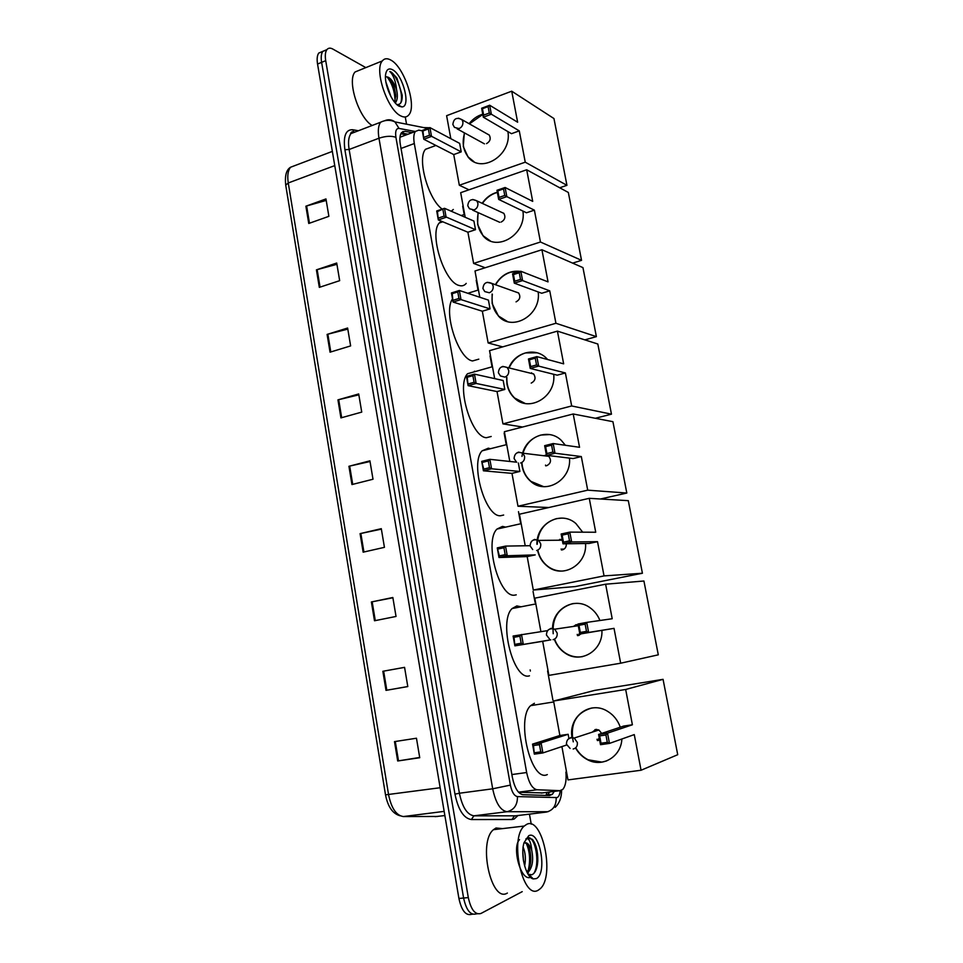 <?xml version="1.0" encoding="UTF-8"?>
<svg xmlns="http://www.w3.org/2000/svg" width="963" height="963" viewBox="0 0 963 963"><rect width="100%" height="100%" fill="white"/><g stroke="black" fill="none" stroke-linecap="round" stroke-linejoin="round"><path stroke-width="1.44" d="M518.576 792.26L542.482 792.922M422.312 130.836L418.749 130.149L415.378 131.462C413.729 133.857 413.368 137.878 414.307 143.535L526.653 772.531C528.892 783.039 532.358 788.781 537.053 789.756L559.912 790.671L562.765 789.407C565.546 786.085 566.593 780.307 565.907 772.073M401.788 136.565L400.042 136.602M530.36 671.042L530.144 669.887M552.943 700.294L547.598 670.994M535.055 602.369L533.069 591.475M520.441 522.367L518.491 511.654M506.069 443.69L504.143 433.145M491.937 366.313L490.047 355.949M478.021 290.116L476.216 280.245M464.214 214.532L462.697 206.251M412.2 132.653L404.954 131.305L401.499 132.641C399.814 135.037 399.428 139.045 400.355 144.679L512.4 777.514C514.627 788.011 518.13 793.729 522.909 794.68L549.536 795.546L552.389 794.294L554.219 791.405M549.68 791.983L547.14 795.462M522.223 891.642L480.958 913.466C475.253 915.139 471.027 909.842 468.307 897.588L325.711 60.657C324.892 55.541 325.301 51.858 326.914 49.631C328.359 47.885 330.321 47.693 332.801 49.041L365.82 67.615M405.267 116.968L406.542 124.191M529.445 814.144L531.239 824.172M477.383 913.791L476.288 913.887C470.546 915.56 466.321 910.276 463.6 898.034L321.618 62.354C320.811 57.238 321.221 53.567 322.858 51.328L326.698 49.932M401.27 132.966L408.047 134.218M476.288 913.887C470.546 915.56 466.321 910.276 463.6 898.034L321.618 62.354C320.811 57.238 321.221 53.567 322.858 51.328L326.914 49.631M472.689 914.2L471.629 914.296C465.863 915.969 461.626 910.697 458.918 898.479L317.549 64.04C316.743 58.936 317.164 55.252 318.801 53.025L322.641 51.617M327.107 334.414L347.619 328.022L350.628 345.91L330.044 352.181L327.107 334.414L327.853 334.197L330.791 351.952M316.418 269.857L336.713 263.031L339.674 280.666L319.319 287.371L316.418 269.857L317.164 269.64L320.053 287.13M305.885 206.202L325.963 198.932L328.877 216.326L308.75 223.476L305.885 206.202L306.619 205.974L309.472 223.211M360.078 533.634L381.3 528.675L384.43 547.345L363.147 552.172L360.078 533.634L360.848 533.466L363.918 551.992M371.381 601.959L392.844 597.505L396.034 616.452L374.499 620.762L371.381 601.959L372.163 601.803L375.281 620.605M382.853 671.283L404.568 667.347L407.794 686.571L386.007 690.363L382.853 671.283L383.647 671.139L386.801 690.218L386.007 690.363M394.493 741.618L416.461 738.224L419.736 757.725L397.695 760.987L394.493 741.618M337.941 399.874L358.693 393.951L361.739 412.104L340.926 417.894L337.941 399.874L338.699 399.681L341.672 417.689M348.931 466.285L369.912 460.832L373.006 479.237L351.952 484.558L348.931 466.285L349.689 466.092L352.711 484.365M370.021 461.518L349.689 466.092M358.838 394.842L338.699 399.681M419.699 757.46L397.695 760.987M407.794 686.535L386.801 690.218M404.58 667.371L383.647 671.139M392.892 597.758L372.163 601.803M381.372 529.144L360.848 533.466M326.204 200.412L306.619 205.974M336.93 264.307L317.164 269.64M347.812 329.117L327.853 334.197M526.689 824.352C542.41 815.95 555.133 876.294 540.171 888.777L538.365 890.101C522.789 900.622 509.102 838.34 524.233 826.049L526.689 824.352M507.369 893.05C491.202 903.547 477.756 841.927 493.465 829.685L496.017 827.999L502.542 828.613M526.845 871.972C529.193 869.445 530.505 865.568 530.769 860.368C530.902 852.652 529.578 847.139 526.821 843.853L524.727 842.721M524.125 842.926C527.086 842.011 529.65 844.563 531.793 850.594C533.61 860.152 532.431 867.326 528.254 872.141L527.002 872.273M527.255 872.779L528.254 872.141M523.547 861.139L522.825 851.846M524.642 866.05C525.967 859.032 525.473 852.761 523.15 847.211M528.085 874.223L531.889 874.765C535.32 873.08 537.282 868.518 537.787 861.078C537.956 851.485 536.162 844.238 532.407 839.351L527.279 837.979L525.858 838.978L526.893 838.592C529.421 838.881 531.058 842.878 531.793 850.594M536.331 878.593L533.273 878.918C525.918 877.63 520.116 854.771 524.065 842.661L528.711 835.728C539.737 829.709 547.622 873.67 536.331 878.593M523.33 859.803L522.825 853.507M527.736 873.646L528.531 871.912M530.276 864.581L528.579 846.633M519.514 839.664C511.594 847.031 520.971 883.348 531.335 876.944M537.366 865.063L537.715 861.488L535.308 844.443M527.279 872.815L527.543 872.213M528.278 870.131C530.529 860.392 529.855 851.461 526.279 843.347M530.324 877.076L531.058 876.655M533.887 873.393C540.412 862.692 535.043 836.666 528.218 837.702M596.482 729.376L596.687 730.712M598.577 738.717L599.07 740.198M547.321 774.589C531.191 782.835 515.723 718.807 530.637 705.65L534.429 703.267M594.917 729.653L595.17 731.218M597 739.259L597.409 740.571M571.986 737.393C568.254 716.713 590.078 700.294 607.412 711.212C613.479 714.859 617.777 720.192 620.292 727.209M632.39 724.778L607.533 733.144L609.459 743.412L634.268 734.6L641.057 770.244L677.723 754.703L663.062 679.336L625.673 689.472L632.39 724.778L623.759 726.054L598.589 734.456L607.533 733.144L605.932 734.986L607.304 742.329L609.459 743.412L600.503 744.7L598.589 734.456L599.648 735.901L601.02 743.231L600.503 744.7M621.869 739.006C621.171 756.617 602.682 767.764 587.863 759.879C582.651 757.255 578.534 753.283 575.537 747.962M625.673 689.472L553.581 701.028L559.876 735.503L568.146 734.288L568.892 738.344M561.911 746.59L567.989 779.91L641.057 770.244M663.062 679.336L594.737 690.387L553.581 701.028M607.304 742.329L601.02 743.231M605.932 734.986L599.648 735.901M566.653 745.001L542.891 752.934L534.345 754.149L532.539 744.122L559.876 735.503M534.345 754.149L533.478 745.555L532.539 744.122L541.086 742.87L568.146 734.288M533.478 745.555L539.473 744.688L541.086 742.87L542.891 752.934L540.773 751.874L539.473 744.688M534.766 752.729L540.773 751.874M601.694 733.409L598.902 730.002L595.82 729.424L592.233 732.169M606.75 760.89L601.923 762.106L588.128 759.783C582.88 757.147 578.751 753.138 575.742 747.77M597.891 740.523L599.612 739.909M573.262 741.859C569.843 723.947 576.03 712.656 591.824 707.998M597.854 740.535L597.084 739.235M529.469 675.809C513.664 681.335 498.16 621.304 512.099 608.544L516.842 605.932L521.079 606.798M578.775 634.148L579.088 635.339M575.585 624.879L575.718 626.106M577.21 634.4L577.511 635.628M552.569 628.333C552.449 608.58 575.092 596.109 590.367 607.978C594.677 611.144 597.854 615.309 599.925 620.497M612.203 618.74L586.744 622.399L588.634 632.438L614.033 628.358L620.666 663.206L658.295 654.828L643.922 581.002L605.619 584.204L612.203 618.74M586.491 631.331L580.316 632.45L579.834 634.039L577.969 624.024L586.744 622.399L585.143 624.156L586.491 631.331L588.634 632.438L579.834 634.039L614.033 628.358M601.911 630.488C603.067 650.47 580.99 664.037 565.462 653.323C560.285 649.977 556.566 645.282 554.315 639.251M605.619 584.204L534.79 598.167L540.893 631.62M620.666 663.206L548.898 675.376L542.675 641.31L550.812 639.841L514.868 645.848L513.11 636.037L547.562 630.633M585.143 624.156L578.98 625.288L580.316 632.45M577.969 624.024L578.98 625.288M542.675 641.31L514.868 645.848L514.013 637.301L513.11 636.037M514.013 637.301L519.9 636.206L521.501 634.485L523.282 644.319L521.164 643.236L519.9 636.206M515.265 644.307L521.164 643.236M578.101 624.722L576.283 624.686L573.418 626.444M553.195 633.738C552.052 617.945 558.444 607.93 572.371 603.717L574.02 603.464M582.639 656.597L582.242 656.67C576.428 657.597 570.927 656.465 565.738 653.275C560.526 649.905 556.807 645.186 554.568 639.131M578.306 635.556L581.171 633.823M516.24 594.833L514.88 595.11C499.34 598.553 483.823 541.447 496.98 529.072L502.469 526.4L505.647 527.134M562.753 548.898L562.934 549.717M559.912 539.328L559.972 540.219M561.176 548.934L561.405 549.993M536.945 544.312C536.15 523.487 560.875 510.017 575.922 523.559L582.675 532.178M595.724 532.238L569.795 532.118L571.649 541.976L597.517 541.675L604.042 575.898L642.417 573.238L628.297 500.664L589.26 498.328L595.724 532.238M569.518 540.845L563.451 542.157L562.994 543.83L561.152 534.008L569.795 532.118L568.206 533.803L569.518 540.845L571.649 541.976L562.994 543.83L589.151 543.457L597.517 541.675M585.552 543.505C587.274 564.511 563.054 578.944 547.742 566.509C542.446 562.476 539.051 557.047 537.547 550.234M589.26 498.328L519.442 514.206L525.208 545.768M604.042 575.898L533.297 590.054L527.182 556.59L535.211 554.893L507.272 555.747L499.003 557.517L497.269 547.887L505.539 546.093L530.071 545.696M533.297 590.054L575.296 586.551L642.417 573.238M568.206 533.803L562.139 535.127L563.451 542.157M561.152 534.008L562.139 535.127M527.182 556.59L499.003 557.517L499.376 555.892L497.269 547.887M498.136 549.006L503.938 547.754L505.539 546.093L507.272 555.747L505.178 554.652L503.938 547.754M499.376 555.892L505.178 554.652M562.127 539.196L558.287 540.231M537.222 544.264C538.112 530.806 544.528 522.259 556.494 518.624L561.802 518.094M562.32 549.885C565.125 548.994 566.437 546.96 566.268 543.782M562.861 571.047C557.457 571.264 552.509 569.747 548.019 566.497C542.699 562.44 539.292 556.975 537.799 550.126M503.661 515.036L500.543 515.747C485.256 517.3 469.751 462.782 482.138 450.816L488.337 448.18L490.408 448.722M552.882 452.068L546.888 453.549L546.454 455.306L544.661 445.664L553.171 443.546L551.582 445.159L552.882 452.068L554.989 453.212L581.315 456.558L587.707 490.167L626.817 493.032L612.925 421.686L573.202 413.982L579.545 447.289L553.171 443.546L554.989 453.212L546.454 455.487M545.527 465.069L545.672 465.875M569.482 458.123C571.757 479.935 545.684 495.271 530.745 481.404C526.183 477.467 523.282 472.388 522.066 466.164L521.645 462.613M521.982 456.426C524.378 437.118 548.2 427.187 561.369 440.452L565.365 445.267M573.202 413.982L504.371 431.713L509.8 461.458M587.707 490.167L517.986 506.237L511.979 473.363L519.888 471.449L518.335 462.986M581.315 456.558L573.057 458.557L546.454 455.306M600.479 499.003L626.817 493.032M517.986 506.237L548.802 507.525M551.582 445.159L545.6 446.651L546.888 453.549M544.661 445.664L545.6 446.651M511.979 473.363L483.414 470.799L481.717 461.349L489.854 459.327L516.686 462.192M519.888 471.449L491.563 468.8L483.414 470.799L483.763 469.089L481.717 461.349M482.547 462.336L488.265 460.916L489.854 459.327L491.563 468.8L489.493 467.681L488.265 460.916M483.763 469.089L489.493 467.681M546.442 455.186L543.541 455.704M522.981 453.224C526.015 443.726 531.985 437.671 540.893 435.035L549.548 434.59M546.623 465.743C550.884 463.516 551.606 460.374 548.814 456.33L547.297 455.415M543.614 486.64L531.022 481.416C525.497 476.589 522.464 470.293 521.922 462.541M545.503 455.15L545.227 455.908M474.434 371.249L475.397 371.525M491.202 436.48L486.447 437.708C471.376 437.503 455.92 385.272 467.585 373.716L492.49 366.71M553.689 374.282C556.506 396.732 528.843 413.007 514.35 397.948C510.51 394.288 508.055 389.69 506.983 384.177L506.586 377.376M508.813 367.938C514.976 351.989 535.897 346.656 546.791 358.633L547.598 359.512M563.656 363.845L536.848 356.611L538.63 366.096L565.389 372.958L571.673 405.965L611.469 414.174L597.818 344.008L557.421 331.128L563.656 363.845M536.535 364.941L530.649 366.578L530.228 368.432L528.47 358.97L536.848 356.611L535.272 358.164L536.535 364.941L538.63 366.096L530.228 368.432L557.252 375.173L565.389 372.958M557.421 331.128L489.553 350.652L494.669 378.628M571.673 405.965L502.939 423.876L497.04 391.58L504.829 389.461L503.192 380.517L474.47 374.126L476.143 383.43L468.114 385.657L466.441 376.389L474.47 374.126L472.881 375.654L467.248 377.243L466.441 376.389M595.351 418.267L611.469 414.174M502.939 423.876L522.584 427.018M535.272 358.164L529.385 359.813L530.649 366.578M528.47 358.97L529.385 359.813M497.04 391.58L468.114 385.657L467.248 377.243M504.829 389.461L476.143 383.43L474.085 382.299L472.881 375.654M468.439 383.876L474.085 382.299M531.203 383.093C535.272 380.903 536.078 377.845 533.598 373.921L529.072 372.862M509.09 368.01C512.557 360.306 518.046 355.275 525.569 352.915L537.101 352.795M525.076 403.413L514.639 398.008C509.126 392.591 506.538 385.73 506.875 377.436M531.624 372.777L531.311 373.403M478.816 359.151L472.568 360.944C458.352 359.187 442.956 311.892 452.514 298.891M538.173 291.945C541.519 314.853 512.497 332.139 498.485 316.105L492.165 303.598L492.093 294.076M495.343 284.675C501.494 274.648 509.848 270.23 520.381 271.41M522.319 271.855L526.087 273.323M548.043 281.882L520.839 271.277L522.584 280.594L549.741 290.838L555.928 323.267L596.386 336.629L582.952 267.618L541.916 249.742L548.043 281.882M520.501 279.414L514.699 281.22L514.302 283.146L512.569 273.853L520.839 271.277L519.25 272.758L520.501 279.414L522.584 280.594L514.302 283.146L541.724 293.258L549.741 290.838M541.916 249.742L475 270.988L479.791 297.242M555.928 323.267L488.145 342.96L482.343 311.218L490.035 308.894L488.422 300.107L459.351 290.477L461 299.601L453.079 302.057L451.442 292.945L459.351 290.477L457.774 291.933L452.225 293.667L451.442 292.945M584.854 339.879L596.386 336.629M488.145 342.96L502.662 346.885M519.25 272.758L513.448 274.575L514.699 281.22M512.569 273.853L513.448 274.575M482.343 311.218L453.079 302.057L452.225 293.667M490.035 308.894L461 299.601L458.954 298.47L457.774 291.933M453.392 300.179L458.954 298.47M495.632 284.783C499.195 278.536 504.155 274.347 510.522 272.228L520.249 271.458M522.596 271.963L524.39 272.553M516.048 301.876C519.96 299.71 520.814 296.736 518.588 292.933L514.784 291.62M507.308 321.473L498.774 316.189C493.309 310.255 491.178 302.912 492.382 294.172M466.224 283.387C464.322 285.698 461.891 286.384 458.93 285.421C444.292 282.123 428.944 233.684 439.26 222.983L441.319 221.177M522.909 211.066C526.785 234.31 496.607 252.643 483.077 235.803L477.6 224.415L478.033 212.582M482.138 203.313C486.074 197.571 491.142 193.876 497.329 192.227M532.708 201.363L505.106 187.496L506.827 196.645L534.381 210.151L540.448 242.014L581.544 260.347L568.339 192.468L526.689 169.777L532.708 201.363M504.756 195.453L499.039 197.403L498.665 199.413L496.968 190.289L505.106 187.496L503.529 188.917L504.756 195.453L506.827 196.645L498.665 199.413L526.472 212.775L534.381 210.151M526.689 169.777L460.687 192.684L465.189 217.277M540.448 242.014L473.615 263.417L467.91 232.215L475.505 229.7L473.916 221.069L444.509 208.309L446.134 217.277L438.321 219.937L436.708 210.981L444.509 208.309L437.467 211.595L436.708 210.981M572.624 263.116L581.544 260.347M473.615 263.417L485.171 267.762M503.529 188.917L497.811 190.879L499.039 197.403M496.968 190.289L497.811 190.879M467.91 232.215L438.321 219.937L437.467 211.595M475.505 229.7L444.099 216.121L442.932 209.705M438.61 217.987L444.099 216.121M482.439 203.446C485.906 198.354 490.336 194.851 495.728 192.925L497.365 192.431M501.157 222.068C504.937 219.925 505.816 217 503.818 213.317L500.64 211.896M490.323 240.906L483.366 235.923C477.997 229.543 476.312 221.803 478.334 212.715M453.332 209.453L451.25 211.234M442.186 209.103C428.282 199.389 416.847 158.546 425.502 149.301L431.773 146.99M507.898 131.594C512.292 155.043 481.115 174.508 468.066 156.993L463.287 146.581L464.31 132.81M469.113 123.709C472.857 118.931 477.407 115.765 482.752 114.212M517.637 122.229L489.661 105.232L491.347 114.212L519.274 130.872L525.244 162.181L566.942 185.329L553.954 118.545L511.726 91.196L517.637 122.229M489.3 113.02L483.655 115.115L483.318 117.197L481.644 108.241L489.661 105.232L488.097 106.592L489.3 113.02L491.347 114.212L483.318 117.197L511.485 133.688L519.274 130.872M511.726 91.196L446.615 115.692L450.816 138.684M525.244 162.181L459.327 185.245L453.729 154.574L461.205 151.865L459.652 143.379L429.931 127.598L431.52 136.409L423.816 139.262L422.239 130.474L429.931 127.598L428.366 128.946L422.962 130.956L422.239 130.474M559.708 187.761L566.942 185.329M459.327 185.245L468.969 189.807M488.097 106.592L482.463 108.699L483.655 115.115M481.644 108.241L482.463 108.699M453.729 154.574L423.816 139.262L422.962 130.956M461.205 151.865L429.498 135.241L428.366 128.946M424.093 137.252L429.498 135.241M469.402 123.878L482.8 114.453M486.52 143.631C490.167 141.489 491.082 138.624 489.264 135.049L486.616 133.604M474.025 161.724L468.367 157.15C463.107 150.384 461.855 142.319 464.611 132.966M390.918 60.127C404.388 67.157 417.075 106.123 408.842 114.874C406.88 117.293 404.207 117.642 400.837 115.933C387.583 110.215 373.885 69.83 382.299 60.934C384.418 58.322 387.295 58.057 390.918 60.127M394.625 102.198L395.709 95.253C394.661 86.947 392.182 81.012 388.258 77.485L386.56 76.787L388.583 77.365C391.845 79.52 394.517 83.673 396.6 89.8C397.851 95.806 397.502 100.056 395.528 102.56L395.083 102.728M390.906 96.517L385.898 82.011M399.091 106.171C392.037 102.897 383.852 83.528 385.657 74.175C386.584 69.312 388.92 67.855 392.639 69.793C403.22 75.138 411.201 107.447 401.788 106.905L399.091 106.171M396.744 104.461L397.659 104.594C400.921 104.353 402.426 101.187 402.173 95.084L396.9 77.943L391.363 72.153L389.786 71.503L391.026 72.791C393.987 76.655 395.853 82.324 396.6 89.8M372.139 125.491C358.79 117.919 346.812 80.507 355.082 71.972L360.475 69.781M395.576 103.294L395.733 102.319M395.745 96.757C394.854 89.655 392.651 83.48 389.124 78.22M402.209 95.662L396.9 77.943M395.059 101.247C394.902 91.75 392.23 83.625 387.03 76.859M400.656 103.077C404.243 94.458 395.901 72.803 389.786 71.503M541.278 793.079L559.912 790.671M546.936 792.344L546.021 795.426M518.503 792.176L537.053 789.756M511.871 774.553L526.653 772.531M401.029 148.458L414.307 143.535M415.282 131.498L399.043 128.428C396.13 128.308 395.083 131.281 395.925 137.348L510.378 785.11C511.871 792.152 514.23 795.98 517.456 796.594L557.096 797.581C558.781 796.762 559.816 794.463 560.225 790.671M423.84 127.61L429.51 127.754M517.974 815.541L514.11 819.08L511.943 819.513L471.352 819.549C463.733 818.369 458.28 809.907 454.969 794.15L344.886 149.71C343.141 136.132 345.729 129.463 352.663 129.728L358.429 130.739M468.307 897.588L458.918 898.479M325.711 60.657L317.549 64.04M351.856 131.859L354.372 132.292M548.091 811.713L507.02 811.713L473.916 815.817L515.614 815.83M517.456 796.594C517.564 804.96 514.086 809.991 507.02 811.713C500.471 810.593 495.692 802.961 492.695 788.805L459.399 793.235C462.336 807.211 467.175 814.746 473.916 815.817L471.352 819.549M556.181 797.749C556.337 805.682 553.015 810.461 546.238 812.086L514.386 815.974L511.943 819.513M385.718 120.471L384.959 120.604M510.378 785.11L492.695 788.805L378.965 138.227L349.124 149.482L459.399 793.235L454.969 794.15M395.925 137.348C391.459 135.699 385.802 135.988 378.965 138.227C377.761 130.775 378.303 125.455 380.578 122.253L350.941 133.604C348.57 136.818 347.956 142.115 349.124 149.482L344.886 149.71M355.937 131.69L350.941 133.604C350.026 133.376 350.953 132.629 353.746 131.389L352.663 129.728M385.441 120.423C388.847 119.219 392.013 119.713 394.938 121.904L399.043 128.428M403.882 131.702L402.871 131.51M401.547 132.581L404.954 131.305M440.151 787.734L385.513 794.848L285.734 185.197L288.262 182.97L388.583 794.74C391.363 808.246 396.299 815.517 403.377 816.552L437.72 816.455M435.095 816.648L444.87 815.565M295.412 165.395L290.561 167.237C287.949 170.475 287.179 175.711 288.262 182.97L334.763 165.6M403.377 816.552L444.16 811.376M395.287 741.498L398.501 760.854M567.833 739.452L571.059 737.441L574.237 738.043L577.331 742.461C577.668 746.024 576.283 748.203 573.178 749.009M548.248 629.934L551.005 628.358L554.712 629.188L557.168 633.064C557.481 636.555 556.12 638.758 553.075 639.661M532.383 540.592L534.646 539.412L538.678 540.399L540.712 543.866C541.025 547.309 539.689 549.524 536.692 550.511M516.926 452.887L518.6 452.116L522.873 453.2L524.57 456.33C524.871 459.712 523.559 461.939 520.598 462.998M504.805 377.099L500.423 375.967L498.389 372.789C498.906 367.204 501.867 365.471 507.272 367.577L508.717 370.382C509.018 373.716 507.718 375.955 504.805 377.099M501.855 366.807L502.842 366.409L533.634 373.969M487.146 282.328L491.924 283.459L493.164 286.011C493.453 289.285 492.165 291.536 489.3 292.764L484.786 291.584L482.945 288.563M472.713 199.461L476.805 200.834L477.877 203.145C478.166 206.383 476.902 208.646 474.073 209.934L469.475 208.742L467.789 205.841M458.52 118.172L461.939 119.653L462.878 121.771C463.155 124.949 461.903 127.224 459.11 128.585L454.464 127.405L452.899 124.588M548.332 795.51L548.729 794.764M406.446 134.82L400.825 133.785M399.958 137.252L415.378 131.462M547.851 794.872L552.389 794.294M555.182 807.343C559.491 803.13 561.622 797.436 561.585 790.298M427.801 128.392L394.938 121.904C390.328 119.677 385.537 119.797 380.578 122.253M285.722 185.089C284.723 175.711 286.336 169.765 290.561 167.237L332.343 151.396M400.187 815.805C392.711 813.783 387.824 806.801 385.525 794.872M318.801 53.025L322.858 51.328M529.193 874.753L533.273 878.918M524.233 826.049L493.465 829.685M530.769 860.368L530.481 861.909M553.749 701.943L530.637 705.65M598.89 729.99L574.237 738.043C569.157 737.177 566.557 739.235 566.437 744.206L570.084 748.432M535.837 603.921L512.099 608.544M546.43 635.014L549.44 638.866M578.282 625.721L554.712 629.188C549.464 627.876 546.695 629.814 546.43 635.002M521.164 523.655L496.98 529.072M562.308 540.195L538.678 540.399C533.358 538.774 530.505 540.628 530.107 545.949L532.72 549.56M506.719 444.593L482.138 450.816M514.11 458.581L516.385 461.939M548.85 456.354L522.873 453.2C517.516 451.322 514.591 453.104 514.098 458.532M478.467 289.971L467.825 293.282M518.648 292.993L491.924 283.459C486.568 281.16 483.57 282.821 482.932 288.479M464.66 214.388L461.205 215.556M442.799 221.791L439.26 222.983M499.713 222.297L472.677 210.175M503.878 213.389L476.805 200.834C471.485 198.354 468.463 199.991 467.765 205.733M435.938 145.461L425.502 149.301M484.449 143.86L457.1 128.849M489.336 135.133L461.939 119.653C456.631 117.017 453.609 118.618 452.875 124.468M397.659 104.594L401.788 106.905M382.299 60.934L355.082 71.972"/></g></svg>
